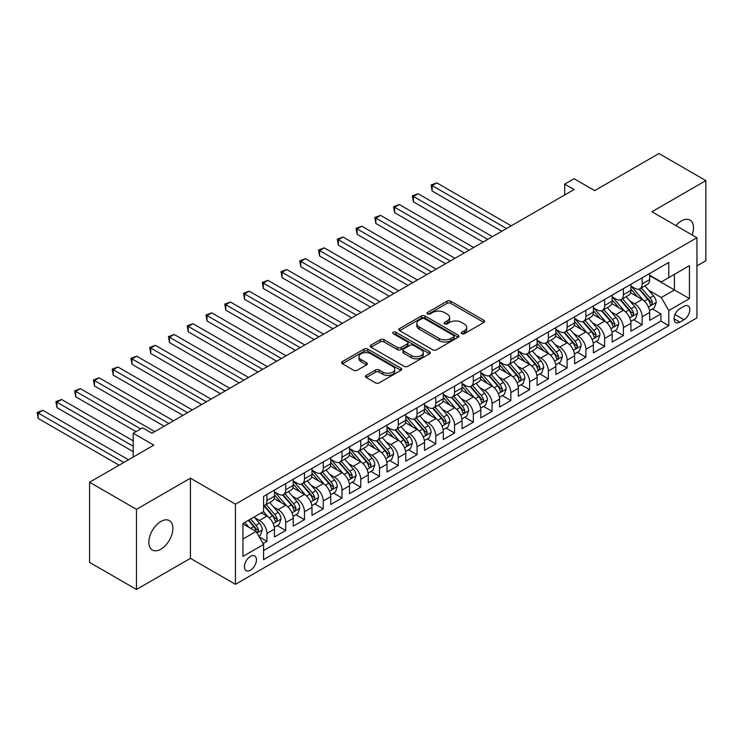 <?xml version="1.0" encoding="UTF-8"?>
<svg xmlns="http://www.w3.org/2000/svg" width="743" height="743" viewBox="0 0 743 743"><rect width="100%" height="100%" fill="white"/><g stroke="black" fill="none" stroke-linecap="round" stroke-linejoin="round"><path stroke-width="1.11" d="M461.737 333.728A1.82 1.049 0 0 0 464.319 333.728L483.888 322.434A2.6 1.505 0 0 0 484.65 321.375A2.6 1.505 0 0 0 483.888 320.307L450.741 301.175A2.6 1.505 0 0 0 447.054 301.175L427.494 312.469A1.82 1.049 0 0 0 426.956 313.212A1.82 1.049 0 0 0 427.494 313.955A1.82 1.049 0 0 0 430.067 313.955L432.602 312.497A8.331 4.811 0 0 1 444.388 312.497L447.147 314.094A8.331 4.811 0 0 1 449.589 317.493A8.331 4.811 0 0 1 447.147 320.892L444.62 322.36A1.82 1.049 0 0 0 444.082 323.103A1.82 1.049 0 0 0 444.62 323.846A1.82 1.049 0 0 0 447.193 323.846L449.729 322.378A8.331 4.811 0 0 1 461.514 322.378L464.273 323.976A8.331 4.811 0 0 1 466.715 327.375A8.331 4.811 0 0 1 464.273 330.784L461.737 332.242A1.82 1.049 0 0 0 461.208 332.985A1.82 1.049 0 0 0 461.737 333.728L461.737 332.242M160.869 549.179A16.978 9.808 120 0 0 171.967 534.217A16.978 9.808 120 0 0 169.358 520.611A16.978 9.808 120 0 0 160.869 521.456A16.978 9.808 120 0 0 149.78 536.418A16.978 9.808 120 0 0 152.38 550.024A16.978 9.808 120 0 0 160.869 549.179M692.132 234.964A16.978 9.808 120 0 0 689.95 220.058A16.978 9.808 120 0 0 681.461 220.894A16.978 9.808 120 0 0 675.954 225.621M250.447 570.252A8.489 4.904 120 0 0 256.001 562.767A8.489 4.904 120 0 0 254.7 555.968A8.489 4.904 120 0 0 250.447 556.386A8.489 4.904 120 0 0 244.902 563.863A8.489 4.904 120 0 0 246.202 570.67A8.489 4.904 120 0 0 250.447 570.252M366.215 375.382A2.6 1.505 0 0 0 365.454 376.441A2.6 1.505 0 0 0 366.215 377.509L375.521 382.877A2.6 1.505 0 0 0 379.199 382.877L400.932 370.33A2.6 1.505 0 0 0 401.694 369.262A2.6 1.505 0 0 0 400.932 368.203L367.785 349.071A2.6 1.505 0 0 0 364.098 349.071L342.374 361.609A2.6 1.505 0 0 0 341.613 362.677A2.6 1.505 0 0 0 342.374 363.736L353.603 370.218A2.6 1.505 0 0 0 357.29 370.218L366.587 364.85A2.6 1.505 0 0 0 367.348 363.791A2.6 1.505 0 0 0 366.587 362.723L361.014 359.51A6.966 4.021 0 0 1 358.971 356.668A6.966 4.021 0 0 1 363.271 352.953A6.966 4.021 0 0 1 370.868 353.826L392.685 366.42A6.966 4.021 0 0 1 394.728 369.262A6.966 4.021 0 0 1 390.428 372.986A6.966 4.021 0 0 1 382.84 372.113L379.199 370.014A2.6 1.505 0 0 0 375.521 370.014L366.215 375.382L366.215 377.509M696.943 265.901L705.85 260.756L705.85 180.605L658.948 153.522L594.697 190.626L574.06 178.71L564.68 184.125L574.06 189.539L151.962 433.234L142.582 427.819L133.201 433.234L133.201 457.066M136.48 509.326L136.48 589.478L190.422 558.337L190.422 478.186L136.48 509.326L89.587 482.244L153.838 445.15L133.201 433.234M190.422 478.186L235.447 504.181L696.943 237.732L696.943 317.883L235.447 584.332L235.447 504.181M705.85 180.605L651.917 211.746L696.943 237.732M432.788 349.814A2.6 1.505 0 0 0 436.466 349.814L458.199 337.266A2.6 1.505 0 0 0 458.96 336.198A2.6 1.505 0 0 0 458.199 335.139L425.052 316.007A2.6 1.505 0 0 0 421.365 316.007L399.641 328.545A2.6 1.505 0 0 0 398.88 329.613A2.6 1.505 0 0 0 399.641 330.672L432.788 349.814M394.013 334.127A1.82 1.049 0 0 1 395.861 334.378L429.528 353.817L407.833 366.345A2.6 1.505 0 0 1 404.155 366.345L371.008 347.204L371.008 345.077A2.6 1.505 0 0 0 370.246 346.145A2.6 1.505 0 0 0 371.008 347.204M371.008 345.077L380.305 339.709A2.6 1.505 0 0 1 383.992 339.709L397.431 347.473A2.6 1.505 0 0 0 401.109 347.473L407.285 343.907A2.6 1.505 0 0 0 408.046 342.848A2.6 1.505 0 0 0 407.285 341.78L393.288 333.7A1.82 1.049 0 0 1 392.75 332.957A1.82 1.049 0 0 1 393.874 331.991A1.82 1.049 0 0 1 395.861 332.214L429.565 351.671A2.6 1.505 0 0 1 430.327 352.73A2.6 1.505 0 0 1 429.565 353.798L429.565 351.671M136.48 589.478L89.587 562.395L89.587 482.244M263.068 543.579L266.96 541.331L259.177 536.836M254.747 517.704L259.456 520.425A10.616 6.13 60 0 1 266.96 533.428L274.464 529.09L274.464 536.994L285.721 530.502L277.185 525.57M273.508 506.875L278.216 509.596A10.616 6.13 60 0 1 285.721 522.589L293.225 518.261L293.225 526.165L304.481 519.673L295.946 514.741M292.268 496.045L296.977 498.767A10.616 6.13 60 0 1 304.481 511.76L311.986 507.432L311.986 515.336L323.242 508.834L314.707 503.912M311.029 485.216L315.738 487.937A10.616 6.13 60 0 1 323.242 500.931L330.746 496.603L330.746 504.506L342.003 498.005L333.468 493.083M329.79 474.387L334.499 477.099A10.616 6.13 60 0 1 342.003 490.101L349.507 485.764L349.507 493.677L360.764 487.176L352.228 482.244M348.541 463.548L353.259 466.27A10.616 6.13 60 0 1 360.764 479.272L368.268 474.935L368.268 482.839L379.524 476.347L370.98 471.415M367.302 452.719L372.02 455.44A10.616 6.13 60 0 1 379.524 468.434L387.019 464.106L387.019 472.009L398.276 465.517L389.741 460.586M386.063 441.89L390.772 444.611A10.616 6.13 60 0 1 398.276 457.604L405.78 453.276L405.78 461.18L417.037 454.679L408.501 449.756M404.824 431.061L409.532 433.782A10.616 6.13 60 0 1 417.037 446.775L424.541 442.447L424.541 450.351L435.797 443.85L427.262 438.927M423.584 420.232L428.293 422.943A10.616 6.13 60 0 1 435.797 435.946L443.302 431.609L443.302 439.522L454.558 433.02L446.023 428.089M442.345 409.393L447.054 412.114A10.616 6.13 60 0 1 454.558 425.117L462.062 420.779L462.062 428.692L473.319 422.191L464.784 417.26M461.106 398.564L465.815 401.285A10.616 6.13 60 0 1 473.319 414.278L480.823 409.95L480.823 417.854L492.08 411.362L483.544 406.43M479.867 387.735L484.575 390.456A10.616 6.13 60 0 1 492.08 403.449L499.584 399.121L499.584 407.025L510.84 400.523L502.305 395.601M498.627 376.905L503.336 379.627A10.616 6.13 60 0 1 510.84 392.62L518.345 388.292L518.345 396.195L529.601 389.694L521.066 384.772M517.388 366.076L522.097 368.788A10.616 6.13 60 0 1 529.601 381.791L537.105 377.453L537.105 385.366L548.362 378.865L539.827 373.933M536.149 355.238L540.858 357.959A10.616 6.13 60 0 1 548.362 370.961L555.866 366.624L555.866 374.537L567.123 368.036L558.587 363.104M554.91 344.408L559.618 347.13A10.616 6.13 60 0 1 567.123 360.132L574.627 355.795L574.627 363.699L585.883 357.207L577.348 352.275M573.67 333.579L578.379 336.3A10.616 6.13 60 0 1 585.883 349.294L593.388 344.966L593.388 352.869L604.644 346.368L596.1 341.446M592.422 322.75L597.14 325.471A10.616 6.13 60 0 1 604.644 338.464L612.148 334.136L612.148 342.04L623.396 335.539L614.86 330.616M611.183 311.921L615.891 314.642A10.616 6.13 60 0 1 623.396 327.635L630.9 323.298L630.9 331.211L642.156 324.71L642.156 316.806A10.616 6.13 -120 0 0 634.652 303.803L629.943 301.091M633.621 319.778L642.156 324.71M274.464 529.09A10.616 6.13 -120 0 0 266.96 516.097L261.332 512.846M293.225 518.261A10.616 6.13 -120 0 0 285.721 505.259L274.121 498.562M311.986 507.432A10.616 6.13 -120 0 0 304.481 494.429L292.881 487.733M330.746 496.603A10.616 6.13 -120 0 0 323.242 483.6L311.642 476.904M349.507 485.764A10.616 6.13 -120 0 0 342.003 472.771L330.403 466.075M368.268 474.935A10.616 6.13 -120 0 0 360.764 461.942L349.154 455.236M387.019 464.106A10.616 6.13 -120 0 0 379.524 451.112L367.915 444.407M405.78 453.276A10.616 6.13 -120 0 0 398.276 440.274L386.676 433.578M424.541 442.447A10.616 6.13 -120 0 0 417.037 429.445L405.437 422.748M443.302 431.609A10.616 6.13 -120 0 0 435.797 418.615L424.197 411.919M462.062 420.779A10.616 6.13 -120 0 0 454.558 407.786L442.958 401.09M480.823 409.95A10.616 6.13 -120 0 0 473.319 396.957L461.719 390.251M499.584 399.121A10.616 6.13 -120 0 0 492.08 386.119L480.48 379.422M518.345 388.292A10.616 6.13 -120 0 0 510.84 375.289L499.24 368.593M537.105 377.453A10.616 6.13 -120 0 0 529.601 364.46L518.001 357.764M555.866 366.624A10.616 6.13 -120 0 0 548.362 353.631L536.762 346.935M574.627 355.795A10.616 6.13 -120 0 0 567.123 342.802L555.523 336.096M593.388 344.966A10.616 6.13 -120 0 0 585.883 331.963L574.274 325.267M612.148 334.136A10.616 6.13 -120 0 0 604.644 321.134L593.035 314.438M630.9 323.298A10.616 6.13 -120 0 0 623.396 310.305L611.795 303.608M683.997 306.302L679.864 308.679A8.229 4.746 120 0 0 674.495 315.924A8.229 4.746 120 0 0 675.759 322.518A8.229 4.746 120 0 0 679.864 322.109L683.997 319.731A8.229 4.746 120 0 0 689.365 312.478A8.229 4.746 120 0 0 688.111 305.893A8.229 4.746 120 0 0 683.997 306.302M242.952 539.056L256.075 531.477L263.579 544.47L263.579 559.637L668.802 325.685L668.802 310.518L661.298 297.525L648.704 290.253M263.579 544.47L242.952 556.386L242.952 523.462L263.579 511.546L263.579 496.38L668.802 262.428L668.802 277.594L689.439 265.678L689.439 298.612L668.802 310.518M274.464 491.829L278.216 494.002A10.616 6.13 60 0 0 283.52 494.522L291.024 490.194A10.616 6.13 -120 0 0 293.225 485.337L293.225 479.272M293.225 481L296.977 483.164A10.616 6.13 60 0 0 302.28 483.693L309.785 479.365A10.616 6.13 -120 0 0 311.986 474.498L311.986 468.434M311.986 470.17L315.738 472.334A10.616 6.13 60 0 0 321.041 472.864L328.545 468.527A10.616 6.13 -120 0 0 330.746 463.669L330.746 457.604M330.746 459.341L334.499 461.505A10.616 6.13 60 0 0 339.802 462.035L347.306 457.697A10.616 6.13 -120 0 0 349.507 452.84L349.507 446.775M349.507 448.512L353.259 450.676A10.616 6.13 60 0 0 358.563 451.196L366.067 446.868A10.616 6.13 -120 0 0 368.268 442.011L368.268 435.946M368.268 437.673L372.02 439.847A10.616 6.13 60 0 0 377.323 440.367L384.828 436.039A10.616 6.13 -120 0 0 387.019 431.181L387.019 425.117M387.019 426.844L390.772 429.008A10.616 6.13 60 0 0 396.084 429.538L403.588 425.21A10.616 6.13 -120 0 0 405.78 420.343L405.78 414.278M405.78 416.015L409.532 418.179A10.616 6.13 60 0 0 414.845 418.708L422.349 414.371A10.616 6.13 -120 0 0 424.541 409.514L424.541 403.449M424.541 405.186L428.293 407.35A10.616 6.13 60 0 0 433.606 407.879L441.11 403.542A10.616 6.13 -120 0 0 443.302 398.685L443.302 392.62M443.302 394.357L447.054 396.521A10.616 6.13 60 0 0 452.366 397.041L459.871 392.713A10.616 6.13 -120 0 0 462.062 387.855L462.062 381.791M462.062 383.518L465.815 385.691A10.616 6.13 60 0 0 471.118 386.211L478.622 381.883A10.616 6.13 -120 0 0 480.823 377.026L480.823 370.961M480.823 372.689L484.575 374.862A10.616 6.13 60 0 0 489.878 375.382L497.383 371.054A10.616 6.13 -120 0 0 499.584 366.197L499.584 360.123M499.584 361.86L503.336 364.024A10.616 6.13 60 0 0 508.639 364.553L516.144 360.216A10.616 6.13 -120 0 0 518.345 355.358L518.345 349.294M518.345 351.03L522.097 353.194A10.616 6.13 60 0 0 527.4 353.724L534.904 349.386A10.616 6.13 -120 0 0 537.105 344.529L537.105 338.464M537.105 340.201L540.858 342.365A10.616 6.13 60 0 0 546.161 342.894L553.665 338.557A10.616 6.13 -120 0 0 555.866 333.7L555.866 327.635M555.866 329.372L559.618 331.536A10.616 6.13 60 0 0 564.921 332.056L572.426 327.728A10.616 6.13 -120 0 0 574.627 322.871L574.627 316.806M574.627 318.533L578.379 320.707A10.616 6.13 60 0 0 583.682 321.227L591.187 316.899A10.616 6.13 -120 0 0 593.388 312.041L593.388 305.977M593.388 307.704L597.14 309.868A10.616 6.13 60 0 0 602.443 310.398L609.947 306.06A10.616 6.13 -120 0 0 612.148 301.203L612.148 295.138M612.148 296.875L615.891 299.039A10.616 6.13 60 0 0 621.204 299.568L628.708 295.231A10.616 6.13 -120 0 0 630.9 290.374L630.9 284.309M263.579 550.535L660.917 321.134L660.917 313.88L649.661 320.382L649.661 312.469A10.616 6.13 -120 0 0 642.156 299.475L630.556 292.779M630.9 286.046L634.652 288.21A10.616 6.13 -120 0 0 639.964 288.739A10.616 6.13 -120 0 0 642.156 283.882L642.156 277.808M639.964 288.739L647.469 284.402A10.616 6.13 -120 0 0 649.661 279.544L649.661 273.48M266.96 494.429L266.96 500.494A10.616 6.13 60 0 1 264.759 505.351A10.616 6.13 60 0 1 263.579 505.788M264.759 505.351L272.263 501.023A10.616 6.13 -120 0 0 274.464 496.166L274.464 490.101M285.721 483.6L285.721 489.665A10.616 6.13 60 0 1 283.52 494.522M304.481 472.771L304.481 478.836A10.616 6.13 60 0 1 302.28 483.693M323.242 461.942L323.242 468.006A10.616 6.13 60 0 1 321.041 472.864M342.003 451.103L342.003 457.177A10.616 6.13 60 0 1 339.802 462.035M360.764 440.274L360.764 446.339A10.616 6.13 60 0 1 358.563 451.196M379.524 429.445L379.524 435.509A10.616 6.13 60 0 1 377.323 440.367M398.276 418.615L398.276 424.68A10.616 6.13 60 0 1 396.084 429.538M417.037 407.786L417.037 413.851A10.616 6.13 60 0 1 414.845 418.708M435.797 396.948L435.797 403.022A10.616 6.13 60 0 1 433.606 407.879M454.558 386.119L454.558 392.183A10.616 6.13 60 0 1 452.366 397.041M473.319 375.289L473.319 381.354A10.616 6.13 60 0 1 471.118 386.211M492.08 364.46L492.08 370.525A10.616 6.13 60 0 1 489.878 375.382M510.84 353.631L510.84 359.696A10.616 6.13 60 0 1 508.639 364.553M529.601 342.802L529.601 348.866A10.616 6.13 60 0 1 527.4 353.724M548.362 331.963L548.362 338.028A10.616 6.13 60 0 1 546.161 342.894M567.123 321.134L567.123 327.199A10.616 6.13 60 0 1 564.921 332.056M585.883 310.305L585.883 316.369A10.616 6.13 60 0 1 583.682 321.227M604.644 299.475L604.644 305.54A10.616 6.13 60 0 1 602.443 310.398M623.396 288.646L623.396 294.711A10.616 6.13 60 0 1 621.204 299.568M623.396 327.635L623.396 335.539M604.644 338.464L604.644 346.368M585.883 349.294L585.883 357.207M567.123 360.132L567.123 368.036M548.362 370.961L548.362 378.865M529.601 381.791L529.601 389.694M510.84 392.62L510.84 400.523M492.08 403.449L492.08 411.362M473.319 414.278L473.319 422.191M454.558 425.117L454.558 433.02M435.797 435.946L435.797 443.85M417.037 446.775L417.037 454.679M398.276 457.604L398.276 465.517M379.524 468.434L379.524 476.347M360.764 479.272L360.764 487.176M342.003 490.101L342.003 498.005M323.242 500.931L323.242 508.834M304.481 511.76L304.481 519.673M285.721 522.589L285.721 530.502M266.96 533.428L266.96 541.331M256.075 531.477L242.952 523.889M661.298 297.525L674.43 289.946L674.43 274.343L689.439 265.678M649.661 275.644L689.439 298.612M649.661 275.216L661.298 281.931L668.802 277.594M190.422 558.337L235.447 584.332M564.68 184.125L564.68 194.954M652.382 308.949L660.917 313.88M660.917 321.134L668.802 325.685M462.471 333.988L464.273 332.948A8.331 4.811 0 0 0 466.715 329.548L466.715 327.375M449.589 317.493L449.589 319.657A8.331 4.811 0 0 1 447.147 323.056L445.345 324.097M483.851 322.453L450.741 303.339A2.6 1.505 0 0 0 447.054 303.339L428.219 314.215M458.162 337.285L425.052 318.171A2.6 1.505 0 0 0 421.365 318.171L399.678 330.691M453.592 336.95A1.82 1.049 0 0 0 454.131 336.198A1.82 1.049 0 0 0 453.592 335.455L424.494 318.663A1.82 1.049 0 0 0 421.922 318.663L419.247 320.205A8.331 4.811 0 0 0 416.814 323.604A8.331 4.811 0 0 0 419.247 327.004L439.141 338.492A8.331 4.811 0 0 0 450.927 338.492L453.592 336.95L453.592 339.114A1.82 1.049 0 0 0 454.131 338.371L454.131 336.198M416.814 323.604L416.814 325.768A8.331 4.811 0 0 0 419.247 329.177L419.247 327.004M453.592 339.114L450.927 340.656A8.331 4.811 0 0 1 439.141 340.656L419.247 329.177M371.036 347.222L380.305 341.873L380.305 339.709M408.046 342.848L408.046 345.012A2.6 1.505 0 0 1 407.285 346.08L401.109 349.637A2.6 1.505 0 0 1 397.431 349.637L383.992 341.873A2.6 1.505 0 0 0 380.305 341.873M411.381 355.526A6.966 4.021 0 0 0 418.968 356.399A6.966 4.021 0 0 0 423.269 352.684A6.966 4.021 0 0 0 421.235 349.842L413.545 345.402A2.6 1.505 0 0 0 409.857 345.402L403.69 348.959A2.6 1.505 0 0 0 402.929 350.027A2.6 1.505 0 0 0 403.69 351.086L411.381 355.526L411.381 357.689A6.966 4.021 0 0 0 418.968 358.563A6.966 4.021 0 0 0 423.269 354.848L423.269 352.684M402.929 350.027L402.929 352.191A2.6 1.505 0 0 0 403.69 353.25L403.69 351.086M411.381 357.689L403.69 353.25M394.728 369.262L394.728 371.435A6.966 4.021 0 0 1 390.428 375.15A6.966 4.021 0 0 1 382.84 374.277L379.199 372.178A2.6 1.505 0 0 0 375.521 372.178L366.253 377.528M358.971 356.668L358.971 358.832A6.966 4.021 0 0 0 361.014 361.674L361.014 359.51M366.55 364.878L361.014 361.674M400.895 370.348L367.785 351.235A2.6 1.505 0 0 0 364.098 351.235L342.402 363.754L342.374 361.609M649.503 310.611L654.351 307.816L656.227 302.401A7.031 4.059 -120 0 0 653.487 295.798L644.924 285.869M643.206 300.163L633.036 288.386A20.293 11.721 -120 0 0 630.9 286.157M637.624 296.856L631.94 290.272A16.848 9.724 -120 0 0 630.9 289.138M511.212 225.826L436.828 182.88L432.138 185.583L432.138 190.997L501.831 231.24M639.008 289.12L647.673 299.15A7.031 4.059 60 0 1 650.181 303.998L650.692 304.834L651.648 304.695L652.438 302.698A7.031 4.059 -120 0 0 649.93 297.85L641.358 287.931M639.519 288.953L648.834 299.735A3.585 2.071 60 0 1 649.735 301.138L652.438 302.698M432.138 190.997L431.107 184.988L506.522 228.528M431.107 184.988L436.828 182.88M630.742 321.44L635.59 318.645L637.466 313.23A7.031 4.059 -120 0 0 634.736 306.627L626.163 296.708M624.445 310.992L614.275 299.225A20.293 11.721 -120 0 0 612.148 296.986M618.863 307.686L613.179 301.11A16.848 9.724 -120 0 0 612.148 299.977M492.451 236.655L418.068 193.709L413.377 196.421L413.377 201.836L483.071 242.069M620.247 299.949L628.912 309.989A7.031 4.059 60 0 1 631.42 314.828L631.931 315.664L632.887 315.524L633.677 313.527A7.031 4.059 -120 0 0 631.169 308.689L622.597 298.76M620.758 299.782L630.073 310.565A3.585 2.071 60 0 1 630.974 311.967L633.677 313.527M413.377 201.836L412.346 195.818L487.761 239.357M412.346 195.818L418.068 193.709M611.991 332.279L616.829 329.474L618.705 324.059A7.031 4.059 -120 0 0 615.975 317.456L607.403 307.537M605.684 321.821L595.514 310.054A20.293 11.721 -120 0 0 593.388 307.825M600.112 318.515L594.419 311.939A16.848 9.724 -120 0 0 593.388 310.806M473.69 247.484L399.316 204.539L394.626 207.251L394.626 212.665L464.31 252.899M601.486 310.778L610.152 320.818A7.031 4.059 60 0 1 612.659 325.657L613.17 326.493L614.127 326.363L614.916 324.357A7.031 4.059 -120 0 0 612.408 319.518L603.836 309.59M601.997 310.611L611.313 321.403A3.585 2.071 60 0 1 612.213 322.806L614.916 324.357M394.626 212.665L393.586 206.656L469 250.196M393.586 206.656L399.316 204.539M593.23 343.108L598.078 340.303L599.945 334.889A7.031 4.059 -120 0 0 597.214 328.285L588.642 318.366M586.924 332.65L576.754 320.883A20.293 11.721 -120 0 0 574.627 318.654M581.351 329.353L575.658 322.768A16.848 9.724 -120 0 0 574.627 321.635M454.939 258.313L380.555 215.368L375.865 218.08L375.865 223.494L445.559 263.728M582.726 321.608L591.4 331.647A7.031 4.059 60 0 1 593.898 336.486L594.409 337.322L595.366 337.192L596.155 335.195A7.031 4.059 -120 0 0 593.648 330.347L585.075 320.428M583.236 321.45L592.552 332.232A3.585 2.071 60 0 1 593.453 333.635L596.155 335.195M375.865 223.494L374.834 217.485L450.249 261.025M374.834 217.485L380.555 215.368M574.469 353.937L579.317 351.142L581.193 345.718A7.031 4.059 -120 0 0 578.453 339.124L569.881 329.195M568.163 343.48L557.993 331.712A20.293 11.721 -120 0 0 555.866 329.483M562.59 340.183L556.906 333.598A16.848 9.724 -120 0 0 555.866 332.465M436.178 269.142L361.795 226.206L357.104 228.909L357.104 234.324L426.798 274.566M563.965 332.437L572.639 342.477A7.031 4.059 60 0 1 575.138 347.325L575.658 348.151L576.605 348.021L577.395 346.024A7.031 4.059 -120 0 0 574.887 341.176L566.315 331.257M564.476 332.279L573.791 343.062A3.585 2.071 60 0 1 574.692 344.464L577.395 346.024M357.104 234.324L356.073 228.315L431.488 271.854M356.073 228.315L361.795 226.206M555.708 364.767L560.556 361.971L562.432 356.556A7.031 4.059 -120 0 0 559.693 349.953L551.12 340.025M549.402 354.318L539.242 342.542A20.293 11.721 -120 0 0 537.105 340.313M543.83 351.012L538.146 344.427A16.848 9.724 -120 0 0 537.105 343.294M417.417 279.981L343.034 237.036L338.344 239.738L338.344 245.153L408.037 285.396M545.204 343.275L553.879 353.306A7.031 4.059 60 0 1 556.386 358.154L556.897 358.99L557.844 358.85L558.634 356.854A7.031 4.059 -120 0 0 556.126 352.006L547.554 342.086M545.715 343.108L555.03 353.891A3.585 2.071 60 0 1 555.931 355.293L558.634 356.854M338.344 245.153L337.313 239.144L412.727 282.684M337.313 239.144L343.034 237.036M536.948 375.596L541.796 372.8L543.672 367.386A7.031 4.059 -120 0 0 540.932 360.782L532.36 350.863M530.641 365.147L520.481 353.38A20.293 11.721 -120 0 0 518.345 351.142M525.069 361.841L519.385 355.256A16.848 9.724 -120 0 0 518.345 354.132M398.657 290.81L324.273 247.865L319.583 250.577L319.583 255.991L389.276 296.225M526.443 354.105L535.118 364.144A7.031 4.059 60 0 1 537.626 368.983L538.136 369.819L539.084 369.68L539.873 367.683A7.031 4.059 -120 0 0 537.365 362.844L528.793 352.916M526.954 353.937L536.27 364.72A3.585 2.071 60 0 1 537.17 366.123L539.873 367.683M319.583 255.991L318.552 249.973L393.966 293.513M318.552 249.973L324.273 247.865M518.187 386.434L523.035 383.629L524.911 378.215A7.031 4.059 -120 0 0 522.171 371.611L513.599 361.692M511.881 375.977L501.72 364.209A20.293 11.721 -120 0 0 499.584 361.98M506.308 372.67L500.624 366.095A16.848 9.724 -120 0 0 499.584 364.962M379.896 301.639L305.512 258.694L300.822 261.406L300.822 266.821L370.516 307.054M507.683 364.934L516.357 374.974A7.031 4.059 60 0 1 518.865 379.812L519.376 380.648L520.323 380.518L521.112 378.512A7.031 4.059 -120 0 0 518.605 373.673L510.032 363.745M508.193 364.767L517.509 375.559A3.585 2.071 60 0 1 518.41 376.952L521.112 378.512M300.822 266.821L299.791 260.812L375.206 304.351M299.791 260.812L305.512 258.694M499.426 397.264L504.274 394.459L506.15 389.044A7.031 4.059 -120 0 0 503.41 382.441L494.838 372.522M493.12 386.806L482.959 375.039A20.293 11.721 -120 0 0 480.823 372.81M487.547 383.509L481.863 376.924A16.848 9.724 -120 0 0 480.823 375.791M361.135 312.469L286.752 269.523L282.061 272.235L282.061 277.65L351.755 317.883M488.922 375.763L497.596 385.803A7.031 4.059 60 0 1 500.104 390.642L500.615 391.477L501.562 391.347L502.352 389.341A7.031 4.059 -120 0 0 499.844 384.502L491.272 374.574M489.433 375.605L498.748 386.388A3.585 2.071 60 0 1 499.658 387.79L502.352 389.341M282.061 277.65L281.03 271.641L356.445 315.181M281.03 271.641L286.752 269.523M480.665 408.093L485.513 405.297L487.389 399.873A7.031 4.059 -120 0 0 484.65 393.279L476.077 383.351M474.359 397.635L464.199 385.868A20.293 11.721 -120 0 0 462.062 383.639M468.787 394.338L463.103 387.753A16.848 9.724 -120 0 0 462.062 386.62M342.374 323.298L267.991 280.362L263.301 283.064L263.301 288.479L332.994 328.722M470.17 386.592L478.836 396.632A7.031 4.059 60 0 1 481.343 401.48L481.854 402.307L482.801 402.177L483.591 400.18A7.031 4.059 -120 0 0 481.083 395.332L472.511 385.413M470.672 386.434L479.987 397.217A3.585 2.071 60 0 1 480.897 398.619L483.591 400.18M263.301 288.479L262.27 282.47L337.684 326.01M262.27 282.47L267.991 280.362M461.905 418.922L466.753 416.126L468.629 410.712A7.031 4.059 -120 0 0 465.889 404.108L457.316 394.18M455.598 408.474L445.438 396.697A20.293 11.721 -120 0 0 443.302 394.468M450.026 405.167L444.342 398.582A16.848 9.724 -120 0 0 443.302 397.449M323.614 334.136L249.23 291.191L244.54 293.894L244.54 299.308L314.233 339.551M451.41 397.431L460.075 407.461A7.031 4.059 60 0 1 462.583 412.309L463.093 413.145L464.041 413.006L464.83 411.009A7.031 4.059 -120 0 0 462.322 406.161L453.759 396.242M451.92 397.264L461.236 408.046A3.585 2.071 60 0 1 462.137 409.449L464.83 411.009M244.54 299.308L243.509 293.299L318.923 336.839M243.509 293.299L249.23 291.191M443.144 429.751L447.992 426.956L449.868 421.541A7.031 4.059 -120 0 0 447.128 414.938L438.556 405.009M436.847 419.303L426.677 407.536A20.293 11.721 -120 0 0 424.541 405.297M431.265 415.996L425.581 409.412A16.848 9.724 -120 0 0 424.541 408.288M304.853 344.966L230.469 302.02L225.779 304.723L225.779 310.147L295.473 350.38M432.649 408.26L441.314 418.3A7.031 4.059 60 0 1 443.822 423.139L444.333 423.974L445.28 423.835L446.069 421.838A7.031 4.059 -120 0 0 443.571 416.999L434.999 407.071M433.16 408.093L442.475 418.876A3.585 2.071 60 0 1 443.376 420.278L446.069 421.838M225.779 310.147L224.748 304.128L300.163 347.668M224.748 304.128L230.469 302.02M424.383 440.58L429.231 437.785L431.107 432.37A7.031 4.059 -120 0 0 428.367 425.767L419.804 415.848M418.086 430.132L407.916 418.365A20.293 11.721 -120 0 0 405.78 416.136M412.504 426.826L406.82 420.25A16.848 9.724 -120 0 0 405.78 419.117M286.092 355.795L211.709 312.849L207.018 315.561L207.018 320.976L276.712 361.209M413.888 419.089L422.553 429.129A7.031 4.059 60 0 1 425.061 433.968L425.572 434.804L426.519 434.674L427.318 432.667A7.031 4.059 -120 0 0 424.81 427.829L416.238 417.9M414.399 418.922L423.714 429.714A3.585 2.071 60 0 1 424.615 431.107L427.318 432.667M207.018 320.976L205.987 314.967L281.402 358.507M205.987 314.967L211.709 312.849M405.622 451.419L410.47 448.614L412.346 443.2A7.031 4.059 -120 0 0 409.616 436.596L401.044 426.677M399.325 440.961L389.156 429.194A20.293 11.721 -120 0 0 387.019 426.965M393.744 437.664L388.06 431.079A16.848 9.724 -120 0 0 387.019 429.946M267.331 366.624L192.948 323.679L188.258 326.391L188.258 331.805L257.951 372.039M395.127 429.918L403.793 439.958A7.031 4.059 60 0 1 406.3 444.797L406.811 445.633L407.768 445.503L408.557 443.497A7.031 4.059 -120 0 0 406.049 438.658L397.477 428.73M395.638 429.751L404.954 440.543A3.585 2.071 60 0 1 405.854 441.946L408.557 443.497M188.258 331.805L187.227 325.796L262.641 369.336M187.227 325.796L192.948 323.679M386.862 462.248L391.71 459.443L393.586 454.029A7.031 4.059 -120 0 0 390.855 447.435L382.283 437.506M380.565 451.79L370.395 440.023A20.293 11.721 -120 0 0 368.268 437.794M374.992 448.493L369.299 441.909A16.848 9.724 -120 0 0 368.268 440.775M248.571 377.453L174.196 334.508L169.506 337.22L169.506 342.634L239.19 382.868M376.367 440.748L385.032 450.787A7.031 4.059 60 0 1 387.54 455.635L388.05 456.462L389.007 456.332L389.796 454.335A7.031 4.059 -120 0 0 387.289 449.487L378.716 439.568M376.877 440.59L386.193 451.373A3.585 2.071 60 0 1 387.094 452.775L389.796 454.335M169.506 342.634L168.466 336.625L243.88 380.165M168.466 336.625L174.196 334.508M368.11 473.077L372.958 470.282L374.825 464.867A7.031 4.059 -120 0 0 372.094 458.264L363.522 448.335M361.804 462.629L351.634 450.852A20.293 11.721 -120 0 0 349.507 448.623M356.231 459.323L350.538 452.738A16.848 9.724 -120 0 0 349.507 451.605M229.81 388.292L155.436 345.346L150.745 348.049L150.745 353.464L220.439 393.706M357.606 451.577L366.271 461.617A7.031 4.059 60 0 1 368.779 466.465L369.29 467.291L370.246 467.161L371.036 465.164A7.031 4.059 -120 0 0 368.528 460.316L359.956 450.397M358.117 451.419L367.432 462.202A3.585 2.071 60 0 1 368.333 463.604L371.036 465.164M150.745 353.464L149.714 347.455L225.129 390.994M149.714 347.455L155.436 345.346M349.349 483.907L354.197 481.111L356.073 475.696A7.031 4.059 -120 0 0 353.334 469.093L344.761 459.165M343.043 473.458L332.873 461.691A20.293 11.721 -120 0 0 330.746 459.453M337.471 470.152L331.777 463.567A16.848 9.724 -120 0 0 330.746 462.434M211.058 399.121L136.675 356.176L131.985 358.878L131.985 364.302L201.678 404.536M338.845 462.415L347.52 472.446A7.031 4.059 60 0 1 350.018 477.294L350.538 478.13L351.485 477.99L352.275 475.994A7.031 4.059 -120 0 0 349.767 471.155L341.195 461.227M339.356 462.248L348.671 473.031A3.585 2.071 60 0 1 349.572 474.433L352.275 475.994M131.985 364.302L130.954 358.284L206.368 401.824M130.954 358.284L136.675 356.176M330.589 494.736L335.437 491.94L337.313 486.526A7.031 4.059 -120 0 0 334.573 479.922L326.001 470.003M324.282 484.287L314.122 472.52A20.293 11.721 -120 0 0 311.986 470.282M318.71 480.981L313.026 474.406A16.848 9.724 -120 0 0 311.986 473.272M192.298 409.95L117.914 367.005L113.224 369.717L113.224 375.131L182.917 415.365M320.084 473.245L328.759 483.284A7.031 4.059 60 0 1 331.267 488.123L331.777 488.959L332.725 488.82L333.514 486.823A7.031 4.059 -120 0 0 331.006 481.984L322.434 472.056M320.595 473.077L329.911 483.869A3.585 2.071 60 0 1 330.811 485.263L333.514 486.823M113.224 375.131L112.193 369.113L187.607 412.662M112.193 369.113L117.914 367.005M311.828 505.574L316.676 502.77L318.552 497.355A7.031 4.059 -120 0 0 315.812 490.751L307.24 480.832M305.522 495.117L295.361 483.349A20.293 11.721 -120 0 0 293.225 481.12M299.949 491.82L294.265 485.235A16.848 9.724 -120 0 0 293.225 484.102M173.537 420.779L99.153 377.834L94.463 380.546L94.463 385.961L164.157 426.194M301.324 484.074L309.998 494.114A7.031 4.059 60 0 1 312.506 498.952L313.017 499.788L313.964 499.658L314.753 497.652A7.031 4.059 -120 0 0 312.246 492.813L303.673 482.885M301.834 483.907L311.15 494.699A3.585 2.071 60 0 1 312.051 496.101L314.753 497.652M94.463 385.961L93.432 379.952L168.847 423.491M93.432 379.952L99.153 377.834M293.067 516.404L297.915 513.599L299.791 508.184A7.031 4.059 -120 0 0 297.051 501.59L288.479 491.662M286.761 505.946L276.6 494.179A20.293 11.721 -120 0 0 274.464 491.95M281.188 502.649L275.504 496.064A16.848 9.724 -120 0 0 274.464 494.931M154.776 431.609L80.393 388.663L75.702 391.375L75.702 396.79L136.015 431.609M282.563 494.903L291.237 504.943A7.031 4.059 60 0 1 293.745 509.791L294.256 510.617L295.203 510.487L295.993 508.491A7.031 4.059 -120 0 0 293.485 503.643L284.913 493.724M283.074 494.745L292.389 505.528A3.585 2.071 60 0 1 293.29 506.93L295.993 508.491M75.702 396.79L74.672 390.781L140.706 428.906M74.672 390.781L80.393 388.663M274.306 527.233L279.154 524.437L281.03 519.013A7.031 4.059 -120 0 0 278.291 512.419L269.718 502.491M268 516.775L263.514 511.583M262.428 513.478L261.694 512.633M133.201 440.822L61.632 399.502L56.942 402.204L56.942 407.619L133.201 451.651M263.802 505.732L272.477 515.772A7.031 4.059 60 0 1 274.984 520.62L275.495 521.447L276.442 521.317L277.232 519.32A7.031 4.059 -120 0 0 274.724 514.472L266.152 504.553M264.313 505.574L273.628 516.357A3.585 2.071 60 0 1 274.538 517.76L277.232 519.32M56.942 407.619L55.911 401.61L133.201 446.237M55.911 401.61L61.632 399.502M258.796 536.186L260.394 535.266L262.27 529.852A7.031 4.059 -120 0 0 259.53 523.248L254.134 516.998M249.1 527.446L244.753 522.413M243.667 524.307L242.952 523.471M128.511 459.768L42.871 410.331L38.181 413.034L38.181 418.448L119.131 465.192M248.32 520.36L253.716 526.601A7.031 4.059 60 0 1 256.224 531.449L256.734 532.285L257.682 532.146L258.471 530.149A7.031 4.059 -120 0 0 255.964 525.301L250.567 519.06M248.756 520.109L254.868 527.186A3.585 2.071 60 0 1 255.778 528.589L258.471 530.149M38.181 418.448L37.15 412.439L123.821 462.48M37.15 412.439L42.871 410.331M259.456 520.425L266.96 516.097M278.216 509.596L285.721 505.259M296.977 498.767L304.481 494.429M315.738 487.937L323.242 483.6M334.499 477.099L342.003 472.771M353.259 466.27L360.764 461.942M372.02 455.44L379.524 451.112M390.772 444.611L398.276 440.274M409.532 433.782L417.037 429.445M428.293 422.943L435.797 418.615M447.054 412.114L454.558 407.786M465.815 401.285L473.319 396.957M484.575 390.456L492.08 386.119M503.336 379.627L510.84 375.289M522.097 368.788L529.601 364.46M540.858 357.959L548.362 353.631M559.618 347.13L567.123 342.802M578.379 336.3L585.883 331.963M597.14 325.471L604.644 321.134M615.891 314.642L623.396 310.305M634.652 303.803L642.156 299.475M642.156 283.882L649.661 279.544M266.96 500.494L274.464 496.166M285.721 489.665L293.225 485.337M304.481 478.836L311.986 474.498M323.242 468.006L330.746 463.669M342.003 457.177L349.507 452.84M360.764 446.339L368.268 442.011M379.524 435.509L387.019 431.181M398.276 424.68L405.78 420.343M417.037 413.851L424.541 409.514M435.797 403.022L443.302 398.685M454.558 392.183L462.062 387.855M473.319 381.354L480.823 377.026M492.08 370.525L499.584 366.197M510.84 359.696L518.345 355.358M529.601 348.866L537.105 344.529M548.362 338.028L555.866 333.7M567.123 327.199L574.627 322.871M585.883 316.369L593.388 312.041M604.644 305.54L612.148 301.203M623.396 294.711L630.9 290.374M642.156 316.806L649.661 312.469M674.997 314.53L683.997 319.731M674.05 318.756L679.864 322.109M464.273 332.948L464.273 330.784M444.62 323.846L444.62 322.36M447.147 323.056L447.147 320.892M427.494 313.955L427.494 312.469M447.054 303.339L447.054 301.175M450.741 303.339L450.741 301.175M483.888 322.434L483.888 320.307M399.641 330.672L399.641 328.545M421.365 318.171L421.365 316.007M425.052 318.171L425.052 316.007M458.199 337.266L458.199 335.139M439.141 340.656L439.141 338.492M450.927 340.656L450.927 338.492M383.992 341.873L383.992 339.709M397.431 349.637L397.431 347.473M401.109 349.637L401.109 347.473M407.285 346.08L407.285 343.907M395.861 334.378L395.861 332.214M375.521 372.178L375.521 370.014M379.199 372.178L379.199 370.014M382.84 374.277L382.84 372.113M366.587 364.85L366.587 362.723M364.098 351.235L364.098 349.071M367.785 351.235L367.785 349.071M400.932 370.33L400.932 368.203M648.435 307.008L656.18 302.531M633.036 288.386L634.002 287.829M649.93 297.85L653.487 295.798M644.32 301.091L647.673 299.15M629.674 317.837L637.42 313.37M614.275 299.225L615.241 298.667M631.169 308.689L634.736 306.627M625.56 311.921L628.912 309.989M610.913 328.666L618.659 324.199M595.514 310.054L596.48 309.497M612.408 319.518L615.975 317.456M606.799 322.75L610.152 320.818M592.152 339.505L599.907 335.028M576.754 320.883L577.72 320.326M593.648 330.347L597.214 328.285M588.038 333.579L591.4 331.647M573.392 350.334L581.147 345.857M557.993 331.712L558.959 331.155M574.887 341.176L578.453 339.124M569.287 344.418L572.639 342.477M554.631 361.163L562.386 356.686M539.242 342.542L540.207 341.984M556.126 352.006L559.693 349.953M550.526 355.247L553.879 353.306M535.87 371.992L543.625 367.516M520.481 353.38L521.447 352.823M537.365 362.844L540.932 360.782M531.765 366.076L535.118 364.144M517.109 382.821L524.864 378.354M501.72 364.209L502.686 363.652M518.605 373.673L522.171 371.611M513.004 376.905L516.357 374.974M498.358 393.66L506.104 389.183M482.959 375.039L483.925 374.481M499.844 384.502L503.41 382.441M494.244 387.735L497.596 385.803M479.597 404.489L487.343 400.013M464.199 385.868L465.164 385.311M481.083 395.332L484.65 393.279M475.483 398.573L478.836 396.632M460.836 415.318L468.582 410.842M445.438 396.697L446.404 396.14M462.322 406.161L465.889 404.108M456.722 409.402L460.075 407.461M442.076 426.148L449.821 421.671M426.677 407.536L427.643 406.978M443.571 416.999L447.128 414.938M437.961 420.232L441.314 418.3M423.315 436.977L431.061 432.51M407.916 418.365L408.882 417.807M424.81 427.829L428.367 425.767M419.201 431.061L422.553 429.129M404.554 447.806L412.3 443.339M389.156 429.194L390.121 428.637M406.049 438.658L409.616 436.596M400.44 441.89L403.793 439.958M385.793 458.645L393.539 454.168M370.395 440.023L371.361 439.466M387.289 449.487L390.855 447.435M381.679 452.728L385.032 450.787M367.033 469.474L374.778 464.997M351.634 450.852L352.6 450.295M368.528 460.316L372.094 458.264M362.918 463.558L366.271 461.617M348.272 480.303L356.027 475.826M332.873 461.691L333.839 461.124M349.767 471.155L353.334 469.093M344.167 474.387L347.52 472.446M329.511 491.132L337.266 486.665M314.122 472.52L315.088 471.963M331.006 481.984L334.573 479.922M325.406 485.216L328.759 483.284M310.75 501.962L318.506 497.494M295.361 483.349L296.327 482.792M312.246 492.813L315.812 490.751M306.645 496.045L309.998 494.114M291.99 512.8L299.745 508.323M276.6 494.179L277.566 493.621M293.485 503.643L297.051 501.59M287.885 506.875L291.237 504.943M273.238 523.629L280.984 519.153M274.724 514.472L278.291 512.419M269.124 517.713L272.477 515.772M256.967 533.019L262.223 529.982M255.964 525.301L259.53 523.248M250.679 528.357L253.716 526.601"/></g></svg>

